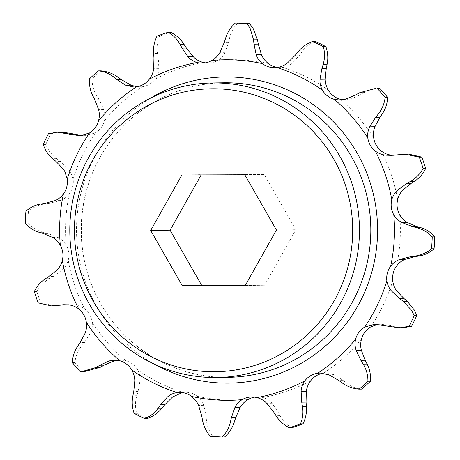 <?xml version="1.0" encoding="UTF-8"?>
<svg xmlns="http://www.w3.org/2000/svg" width="460" height="460" viewBox="0 0 460 460"><rect width="100%" height="100%" fill="white"/><g stroke="black" fill="none" stroke-linecap="round" stroke-linejoin="round"><path stroke-width="0.34" stroke-dasharray="2.3 1.72" d="M48.398 133.728L50.945 133.688A207.092 203.625 -90.9 0 0 45.793 144.428C48.058 150.155 51.681 154.899 56.666 158.648L60.271 161.339L68.39 168.872L70.391 171.597L73.134 179.13A170.269 167.423 89.1 0 1 95.329 132.917L85.284 135.706L82.317 135.602M57.937 237.423C61.398 239.206 64.135 241.77 66.159 245.099L66.211 245.191A170.269 167.423 89.1 0 1 69.322 193.85C66.924 196.943 63.871 199.186 60.168 200.571L49.392 203.285L44.93 203.912C38.795 204.786 33.315 207.213 28.48 211.18A207.092 203.625 -90.9 0 0 27.755 223.111C32.022 227.596 37.174 230.655 43.211 232.288L47.564 233.444L57.937 237.423L52.722 237.504M66.073 304.727L74.077 304.836C77.981 305.193 81.512 306.561 84.669 308.93A170.269 167.423 89.1 0 1 68.224 260.274C67.166 264.04 65.182 267.254 62.272 269.916L53.302 276.437L49.398 278.68C44.045 281.773 39.87 286.062 36.886 291.536A207.092 203.625 -90.9 0 0 40.704 302.841L38.157 302.881M248.026 399.539A170.269 167.423 89.1 0 1 197.541 396.353A20.142 19.803 -90.9 0 0 185.305 392.299A20.142 19.803 -90.9 0 0 183.068 392.46A170.269 167.423 89.1 0 1 137.615 369.869A20.142 19.803 -90.9 0 0 125.706 360.646A170.269 167.423 89.1 0 1 92.207 322.086A20.142 19.803 -90.9 0 0 89.706 314.755A20.142 19.803 -90.9 0 0 84.669 308.93M117.202 360.203L120.094 359.95L125.706 360.646M137.615 369.869L137.666 369.961C139.478 373.301 140.26 376.889 140.007 380.725L138.069 391.466L136.81 395.721C135.096 401.574 135.056 407.445 136.695 413.327A207.092 203.625 -90.9 0 0 147.252 418.577M197.541 396.353L202.521 402.31L203.803 405.317L206.017 415.823L206.442 420.175C207.04 426.144 209.191 431.497 212.899 436.218A207.092 203.625 -90.9 0 0 224.63 436.96M100.866 70.857A207.092 203.625 -90.9 0 0 92.063 78.763C92.017 84.864 93.598 90.568 96.807 95.87L99.141 99.676L103.845 109.618C105.104 113.298 105.288 117.03 104.391 120.813A170.269 167.423 89.1 0 1 142.29 86.762L136.821 86.79M45.793 144.428L43.24 144.469M25.927 211.226L28.48 211.18M27.755 223.111L25.208 223.152M60.415 132.135L50.945 133.688M34.333 291.577L36.886 291.536M92.207 322.086C92.638 325.945 92.006 329.642 90.309 333.178L84.439 342.522L81.662 346.035C77.861 350.876 75.601 356.373 74.882 362.52A207.092 203.625 -90.9 0 0 82.668 371.479L84.657 371.507M72.335 362.56L74.882 362.52M82.668 371.479L80.115 371.519M40.704 302.841L54.93 305.825M134.142 413.367L136.695 413.327M210.352 436.258L212.899 436.218M361.514 339.095A170.269 167.423 89.1 0 1 323.616 373.146L326.008 372.951L334.173 374.739L342.907 380.253L346.167 382.887C350.664 386.498 355.833 388.568 361.681 389.103M310.684 380.799A170.269 167.423 89.1 0 1 262.855 397.503C266.478 398.504 269.525 400.407 271.986 403.213L277.949 411.89L279.962 415.667C282.739 420.854 286.718 424.867 291.904 427.714M399.694 214.716A170.269 167.423 89.1 0 1 396.583 266.058M377.677 324.398L380.897 324.219L391.006 325.743L394.996 326.83L402.81 327.813M392.771 280.772A170.269 167.423 89.1 0 1 370.576 326.985M340.199 99.262A170.269 167.423 89.1 0 1 373.698 137.822M378.022 88.446L363.745 92.587L360.191 94.76L350.865 99.067L345.529 99.958L342.798 99.797M381.231 150.978A170.269 167.423 89.1 0 1 397.681 199.634M408.698 154.117L393.927 155.273M237.918 23C233.697 27.134 230.92 32.137 229.58 38.002L228.637 42.234L225.176 52.308C223.554 55.706 221.122 58.391 217.879 60.363A170.269 167.423 89.1 0 1 268.364 63.555M170.643 32.246A207.092 203.625 -90.9 0 0 159.528 36.127L156.981 36.167M315.296 41.383C309.856 43.487 305.423 46.931 301.996 51.727L299.541 55.194L292.589 62.98C289.834 65.418 286.586 66.907 282.837 67.442A170.269 167.423 89.1 0 1 328.291 90.039M92.063 78.763L89.516 78.804M201.164 174.921L264.178 174.461L295.832 229.736L264.609 285.223L245.352 285.292M95.329 132.917A20.142 19.803 -90.9 0 0 104.391 120.813M142.29 86.762A20.142 19.803 -90.9 0 0 155.221 79.109A170.269 167.423 89.1 0 1 203.05 62.405M205.367 62.865A20.142 19.803 -90.9 0 0 208.322 63.043A20.142 19.803 -90.9 0 0 217.879 60.363M277.65 67.43A20.142 19.803 -90.9 0 0 280.6 67.608A20.142 19.803 -90.9 0 0 282.837 67.442M323.616 373.146A20.142 19.803 -90.9 0 0 323.179 373.209M262.855 397.503A20.142 19.803 -90.9 0 0 257.583 396.865A20.142 19.803 -90.9 0 0 254.633 397.135M68.224 260.274A20.142 19.803 -90.9 0 0 66.211 245.191M69.322 193.85A20.142 19.803 -90.9 0 0 73.134 179.13M159.528 36.127C157.205 41.664 156.538 47.461 157.527 53.504L158.263 57.856L158.901 68.689C158.7 72.502 157.469 75.969 155.221 79.109M181.907 174.99L201.296 174.679M244.783 174.771L264.178 174.461M245.214 285.533L264.609 285.223M276.443 230.04L295.832 229.736M100.855 304.146A147.292 144.825 -90.9 0 0 228.332 377.338C177.037 378.643 126.408 349.583 100.959 304.181C73.376 257.18 75.014 194.568 105.006 149.161C130.588 108.87 176.536 83.185 223.646 82.788A147.292 144.825 -90.9 0 0 100.855 304.146M155.227 364.55A153.094 150.529 89.1 0 1 96.985 307.044A153.094 150.529 89.1 0 1 150.983 97.894M68.39 168.872L63.169 168.952M74.077 304.836L68.862 304.917M157.527 53.504L153.6 53.567M158.263 57.856L153.956 57.925M158.901 68.689L153.68 68.77M229.58 38.002L225.653 38.065M228.637 42.234L224.325 42.303M225.176 52.308L219.96 52.394M301.996 51.727L298.068 51.79M299.541 55.194L295.234 55.263M292.589 62.98L287.368 63.06M363.745 92.587L359.818 92.65M360.191 94.76L355.879 94.829M350.865 99.067L345.65 99.147M405.438 154.364L401.511 154.422M401.344 154.911L397.037 154.98M391.006 325.743L386.693 325.812M380.897 324.219L375.682 324.3M394.996 326.83L391.069 326.893M334.173 374.739L328.957 374.82M342.907 380.253L338.594 380.322M346.167 382.887L342.246 382.95M277.949 411.89L273.637 411.959M271.986 403.213L266.771 403.299M279.962 415.667L276.034 415.731M203.803 405.317L198.588 405.398M206.017 415.823L201.704 415.892M206.442 420.175L202.515 420.233M138.069 391.466L133.756 391.535M140.007 380.725L134.791 380.805M136.81 395.721L132.882 395.784M90.309 333.178L85.088 333.258M84.439 342.522L80.132 342.591M81.662 346.035L77.734 346.098M53.302 276.437L48.99 276.506M62.272 269.916L57.057 269.997M49.398 278.68L45.471 278.743M43.211 232.288L39.284 232.352M47.564 233.444L43.257 233.513M60.168 200.571L54.953 200.652M49.392 203.285L45.08 203.349M44.93 203.912L41.003 203.975M56.666 158.648L52.739 158.711M60.271 161.339L55.959 161.408M84.318 135.7L80.868 135.757M96.807 95.87L92.885 95.933M99.141 99.676L94.835 99.745M103.845 109.618L98.624 109.704M120.094 359.95L114.471 360.042M185.305 392.299L179.4 392.391M139.788 86.957L133.992 87.049M208.322 63.043L202.417 63.135M280.6 67.608L274.695 67.7M345.529 99.958L339.905 100.05M405.381 154.169L405.07 154.175M396.215 155.29L391.437 155.371M380.012 324.208L374.716 324.294M326.008 372.951L320.212 373.043M257.583 396.865L251.677 396.957M68.563 304.629L63.785 304.71M85.284 135.706L79.988 135.792"/><path stroke-width="0.69" d="M333.77 159.097A141.496 139.127 -90.9 0 0 143.52 107.968A141.496 139.127 -90.9 0 0 93.351 301.426A141.496 139.127 -90.9 0 0 283.601 352.555A141.496 139.127 -90.9 0 0 333.77 159.097M89.481 304.324A147.292 144.825 89.1 0 1 212.278 82.972A147.292 144.825 89.1 0 1 339.756 156.164A147.292 144.825 89.1 0 1 216.959 377.522A147.292 144.825 89.1 0 1 89.481 304.324M67.229 179.227L64.923 171.683L63.169 168.952L55.959 161.408L52.739 158.711C48.323 155.003 45.155 150.253 43.24 144.469A207.092 203.625 89.1 0 1 48.398 133.728L57.189 132.187L79.988 135.792L89.424 133.015A170.269 167.423 -90.9 0 0 67.229 179.227A20.142 19.803 89.1 0 1 63.417 193.942A170.269 167.423 -90.9 0 0 60.306 245.283A20.142 19.803 89.1 0 1 62.318 260.366A170.269 167.423 -90.9 0 0 78.769 309.022C75.796 306.665 72.49 305.296 68.862 304.917L63.785 304.704L51.301 305.883L38.157 302.881A207.092 203.625 89.1 0 1 34.333 291.577C36.892 286.154 40.601 281.877 45.471 278.743L48.99 276.506L57.057 269.997C59.65 267.358 61.404 264.143 62.318 260.366M60.306 245.283L60.254 245.191C58.403 241.874 55.896 239.309 52.722 237.504L43.257 233.513L39.284 232.352C33.827 230.748 29.135 227.677 25.208 223.152A207.092 203.625 89.1 0 1 25.927 211.226C30.32 207.282 35.345 204.867 41.003 203.975L45.08 203.349L54.953 200.652C58.316 199.295 61.14 197.058 63.417 193.942M78.769 309.022A20.142 19.803 89.1 0 1 83.8 314.847A20.142 19.803 89.1 0 1 86.302 322.178A170.269 167.423 -90.9 0 0 119.801 360.738L114.471 360.042L109.135 360.933L99.808 365.24L96.255 367.413L81.978 371.553L80.115 371.519A207.092 203.625 89.1 0 1 72.335 362.56C72.64 356.477 74.439 350.991 77.734 346.098L80.132 342.591L85.088 333.258C86.48 329.768 86.882 326.071 86.302 322.178M81.978 371.553L84.657 371.507L100.182 367.35L104.121 365.171L114.35 360.853L117.202 360.203M119.801 360.738A20.142 19.803 89.1 0 1 131.709 369.961A170.269 167.423 -90.9 0 0 177.163 392.558C173.449 393.081 170.194 394.571 167.411 397.02L160.459 404.806L158.004 408.273C154.629 413.028 150.19 416.478 144.704 418.617A207.092 203.625 89.1 0 1 134.142 413.367C132.118 407.554 131.698 401.689 132.882 395.784L133.756 391.535L134.791 380.805C134.74 376.999 133.733 373.416 131.767 370.053L131.709 369.961M144.704 418.617L147.252 418.577C153.082 416.467 157.975 413.011 161.931 408.21L164.766 404.737L172.632 396.94L182.229 392.587M177.163 392.558A20.142 19.803 89.1 0 1 179.4 392.391A20.142 19.803 89.1 0 1 191.636 396.445A170.269 167.423 -90.9 0 0 242.121 399.636A20.142 19.803 89.1 0 1 251.677 396.957A20.142 19.803 89.1 0 1 256.95 397.595A170.269 167.423 -90.9 0 0 304.779 380.891A20.142 19.803 89.1 0 1 317.71 373.238A170.269 167.423 -90.9 0 0 355.609 339.187A20.142 19.803 89.1 0 1 364.671 327.083A170.269 167.423 -90.9 0 0 386.866 280.87A20.142 19.803 89.1 0 1 390.678 266.15A170.269 167.423 -90.9 0 0 393.789 214.808A20.142 19.803 89.1 0 1 391.776 199.726A170.269 167.423 -90.9 0 0 375.331 151.07A20.142 19.803 89.1 0 1 367.793 137.914A170.269 167.423 -90.9 0 0 334.293 99.354A20.142 19.803 89.1 0 1 322.385 90.131A170.269 167.423 -90.9 0 0 276.931 67.539C280.801 67.01 284.28 65.521 287.368 63.06L295.234 55.263L298.068 51.79C301.973 47.023 306.866 43.573 312.748 41.423A207.092 203.625 89.1 0 1 323.305 46.673C324.944 52.492 324.904 58.362 323.19 64.279L321.931 68.534L319.993 79.275C319.74 83.128 320.534 86.745 322.385 90.131M254.633 397.135A20.142 19.803 -90.9 0 0 248.026 399.539C244.628 401.517 241.966 404.208 240.039 407.606L235.675 417.697L234.347 421.935C232.478 427.811 229.235 432.814 224.63 436.96L222.082 437A207.092 203.625 89.1 0 1 210.352 436.258C206.275 431.601 203.665 426.259 202.515 420.233L201.704 415.892L198.588 405.398L197.052 402.397L191.636 396.445M386.866 280.87C387.458 284.723 389.039 288.144 391.609 291.128L399.728 298.661L403.334 301.352L411.642 310.414L414.207 315.572A207.092 203.625 89.1 0 1 409.055 326.312L411.602 326.272A207.092 203.625 -90.9 0 0 416.76 315.531L414.581 310.368L407.261 301.288L404.041 298.592L396.83 291.048C394.577 288.092 393.225 284.671 392.771 280.772A20.142 19.803 -90.9 0 1 396.583 266.058C398.831 262.965 401.649 260.728 405.047 259.348L414.92 256.651L418.997 256.024C424.603 255.162 429.628 252.741 434.073 248.774A207.092 203.625 -90.9 0 0 434.792 236.848C430.916 232.357 426.224 229.287 420.716 227.648L416.743 226.487L407.278 222.496C404.093 220.685 401.563 218.092 399.694 214.716A20.142 19.803 -90.9 0 1 397.681 199.634C398.584 195.868 400.338 192.659 402.943 190.003L411.01 183.494L414.529 181.257C419.359 178.169 423.068 173.892 425.667 168.423A207.092 203.625 -90.9 0 0 421.843 157.119L419.296 157.159A207.092 203.625 89.1 0 1 423.114 168.464C420.175 173.892 416.001 178.181 410.602 181.32L406.697 183.563L397.728 190.083C394.829 192.734 392.846 195.948 391.776 199.726M416.76 315.531L414.207 315.572M277.65 67.43A20.142 19.803 -90.9 0 1 268.364 63.555C265.248 61.191 262.93 58.207 261.412 54.602L258.296 44.108L257.485 39.767L253.086 28.382L249.648 23.742A207.092 203.625 -90.9 0 0 237.918 23L235.37 23.04A207.092 203.625 89.1 0 1 247.1 23.782L249.648 23.742M247.1 23.782L250.148 28.428L253.558 39.825L253.983 44.177L256.197 54.682C257.381 58.265 259.474 61.255 262.459 63.647A20.142 19.803 -90.9 0 0 274.695 67.7A20.142 19.803 -90.9 0 0 276.931 67.539M98.486 120.905C99.538 117.139 99.584 113.401 98.624 109.704L94.835 99.745L92.885 95.933C90.212 90.683 89.09 84.973 89.516 78.804A207.092 203.625 89.1 0 1 98.319 70.897C104.109 71.409 109.279 73.479 113.833 77.113L117.093 79.747L125.827 85.261L133.992 87.049L136.384 86.854A170.269 167.423 -90.9 0 0 98.486 120.905A20.142 19.803 89.1 0 1 89.424 133.015M262.459 63.647A170.269 167.423 -90.9 0 0 211.974 60.461C215.361 58.495 218.017 55.809 219.96 52.394L224.325 42.303L225.653 38.065C227.487 32.246 230.73 27.238 235.37 23.04M197.144 62.497A170.269 167.423 -90.9 0 0 149.316 79.201C151.708 76.101 153.163 72.622 153.68 68.77L153.956 57.925L153.6 53.567C153.128 47.575 154.255 41.774 156.981 36.167A207.092 203.625 89.1 0 1 168.095 32.286C173.236 35.092 177.221 39.106 180.038 44.332L182.051 48.11L188.013 56.787C190.463 59.581 193.505 61.49 197.144 62.497A20.142 19.803 -90.9 0 0 202.417 63.135A20.142 19.803 -90.9 0 0 211.974 60.461M136.384 86.854A20.142 19.803 -90.9 0 0 149.316 79.201M136.821 86.79L131.042 85.18L121.405 79.678L117.754 77.05C112.734 73.45 107.105 71.386 100.866 70.857L98.319 70.897M82.317 135.602L68.931 133.107L60.415 132.135L57.189 132.187M51.572 305.877L66.073 304.727M304.779 380.891C302.542 383.991 301.317 387.464 301.099 391.31L301.737 402.143L302.473 406.496C303.468 412.482 302.801 418.272 300.472 423.873A207.092 203.625 89.1 0 1 289.357 427.754C283.826 424.959 279.381 420.952 276.034 415.731L273.637 411.959L266.771 403.299C264.017 400.505 260.745 398.601 256.95 397.595M289.357 427.754L291.904 427.714A207.092 203.625 -90.9 0 0 303.019 423.832L300.472 423.873M370.484 381.196L367.937 381.236A207.092 203.625 89.1 0 1 359.133 389.143L361.681 389.103A207.092 203.625 -90.9 0 0 370.484 381.196C370.921 375.09 369.8 369.38 367.115 364.067L365.165 360.255L361.376 350.296C360.421 346.616 360.467 342.878 361.514 339.095A20.142 19.803 -90.9 0 1 370.576 326.985L377.677 324.398M242.121 399.636C238.889 401.597 236.457 404.282 234.824 407.692L231.363 417.766L230.42 421.998C229.109 427.811 226.331 432.808 222.082 437M409.055 326.312L399.585 327.865L374.716 324.294L364.671 327.083M303.019 423.832C305.733 418.284 306.86 412.488 306.4 406.433L306.044 402.074L306.32 391.23C306.826 387.412 308.28 383.939 310.684 380.799A20.142 19.803 -90.9 0 1 323.179 373.209M359.133 389.143C352.952 388.637 347.323 386.572 342.246 382.95L338.594 380.322L328.957 374.82L320.212 373.043L317.71 373.238M355.609 339.187C354.712 342.953 354.896 346.685 356.155 350.382L360.858 360.324L363.193 364.13C366.384 369.374 367.966 375.072 367.937 381.236M434.792 236.848L432.245 236.888A207.092 203.625 89.1 0 1 431.52 248.82L434.073 248.774M375.331 151.07C378.453 153.427 381.984 154.79 385.923 155.164L391.437 155.371L405.07 154.175L419.296 157.159M399.585 327.865L402.81 327.813L411.602 326.272M423.114 168.464L425.667 168.423M393.927 155.273L391.138 155.083C387.544 154.715 384.238 153.347 381.231 150.978A20.142 19.803 -90.9 0 1 373.698 137.822C373.112 133.963 373.514 130.272 374.911 126.741L379.868 117.409L382.266 113.902C385.543 109.066 387.343 103.58 387.665 97.439A207.092 203.625 -90.9 0 0 379.885 88.481L377.332 88.521A207.092 203.625 89.1 0 1 385.118 97.48L387.665 97.439M342.798 99.797L340.199 99.262A20.142 19.803 -90.9 0 1 328.291 90.039C326.289 86.67 325.26 83.059 325.209 79.195L326.243 68.465L327.117 64.216C328.308 58.374 327.888 52.509 325.858 46.632A207.092 203.625 -90.9 0 0 315.296 41.383L312.748 41.423M431.52 248.82C426.748 252.764 421.262 255.191 415.069 256.088L410.607 256.714L399.832 259.428C396.158 260.791 393.11 263.034 390.678 266.15M393.789 214.808C395.796 218.172 398.555 220.76 402.063 222.577L412.436 226.556L416.789 227.711C422.769 229.31 427.921 232.369 432.245 236.888M379.885 88.481L377.332 88.521M421.843 157.119L408.698 154.117L405.381 154.169M323.305 46.673L325.858 46.632M385.118 97.48C384.428 103.569 382.168 109.06 378.338 113.965L375.561 117.478L369.69 126.822C368 130.318 367.367 134.015 367.793 137.914M334.293 99.354L339.905 100.05L345.65 99.147L355.879 94.829L359.818 92.65L375.343 88.492M168.095 32.286L170.643 32.246C176.22 35.087 180.665 39.094 183.965 44.269L180.038 44.332M245.352 285.292L201.727 285.441L170.073 230.172L201.164 174.921M183.965 44.269L186.363 48.041L193.229 56.701C196 59.507 199.272 61.404 203.05 62.405A20.142 19.803 -90.9 0 0 205.367 62.865M181.907 174.99L244.783 174.771L276.443 230.04L245.214 285.533L182.338 285.752L150.684 230.477L181.907 174.99M150.684 230.477L170.073 230.172M182.338 285.752L201.727 285.441M216.959 377.522L228.332 377.338A147.292 144.825 -90.9 0 0 351.129 155.98A147.292 144.825 -90.9 0 0 223.646 82.788L212.278 82.972M150.983 97.894A153.094 150.529 89.1 0 1 357.109 153.048A153.094 150.529 89.1 0 1 335.081 336.714A153.094 150.529 89.1 0 1 155.227 364.55M114.35 360.853L109.135 360.933M172.632 396.94L167.411 397.02M257.485 39.767L253.558 39.825M121.405 79.678L117.093 79.747M131.042 85.18L125.827 85.261M117.754 77.05L113.833 77.113M186.363 48.041L182.051 48.11M193.229 56.701L188.013 56.787M261.412 54.602L256.197 54.682M258.296 44.108L253.983 44.177M326.243 68.465L321.931 68.534M325.209 79.195L319.993 79.275M327.117 64.216L323.19 64.279M374.911 126.741L369.69 126.822M379.868 117.409L375.561 117.478M382.266 113.902L378.338 113.965M391.138 155.083L385.923 155.164M411.01 183.494L406.697 183.563M402.943 190.003L397.728 190.083M414.529 181.257L410.602 181.32M420.716 227.648L416.789 227.711M416.743 226.487L412.436 226.556M407.278 222.496L402.063 222.577M405.047 259.348L399.832 259.428M414.92 256.651L410.607 256.714M418.997 256.024L415.069 256.088M407.261 301.288L403.334 301.352M404.041 298.592L399.728 298.661M396.83 291.048L391.609 291.128M367.115 364.067L363.193 364.13M365.165 360.255L360.858 360.324M361.376 350.296L356.155 350.382M306.4 406.433L302.473 406.496M306.044 402.074L301.737 402.143M306.32 391.23L301.099 391.31M234.347 421.935L230.42 421.998M235.675 417.697L231.363 417.766M240.039 407.606L234.824 407.692M161.931 408.21L158.004 408.273M164.766 404.737L160.459 404.806M100.182 367.35L96.255 367.413M104.121 365.171L99.808 365.24M58.489 305.578L54.562 305.635M62.962 305.02L58.656 305.089M73.307 134.188L68.994 134.257M80.868 135.757L79.103 135.78M68.931 133.107L65.004 133.17"/></g></svg>

